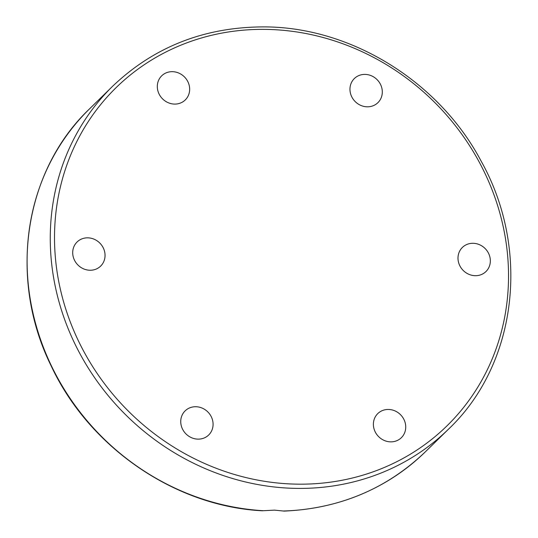 <?xml version="1.0" encoding="UTF-8"?>
<svg xmlns="http://www.w3.org/2000/svg" width="538" height="538" viewBox="0 0 538 538"><rect width="100%" height="100%" fill="white"/><g stroke="black" fill="none" stroke-linecap="round" stroke-linejoin="round"><path stroke-width="0.81" d="M263.667 510.723A240.002 220.593 -134.4 0 1 47.317 356.889A240.002 220.593 -134.4 0 1 89.469 108.925C23.941 171.239 8.003 278.987 51.265 366.109C89.362 447.535 175.052 506.325 262.208 510.784L274.494 510.132L284.158 511.1C339.559 508.645 386.62 488.894 425.323 451.859A240.002 220.593 -134.4 0 1 283.358 510.999M90.007 270.244A16.86 15.494 -134.4 0 1 74.264 259.74A16.86 15.494 -134.4 0 1 77.082 241.992A16.86 15.494 -134.4 0 1 87.741 237.836A16.86 15.494 -134.4 0 1 103.484 248.341A16.86 15.494 -134.4 0 1 100.673 266.081A16.86 15.494 -134.4 0 1 90.007 270.244M160.075 95.784A16.86 15.494 -134.4 0 1 161.689 75.831A16.86 15.494 -134.4 0 1 186.894 79.974A16.86 15.494 -134.4 0 1 185.28 99.927A16.86 15.494 -134.4 0 1 160.075 95.784M351.59 82.307A16.86 15.494 -134.4 0 1 354.334 78.561A16.86 15.494 -134.4 0 1 375.316 78.084A16.86 15.494 -134.4 0 1 380.675 98.905A16.86 15.494 -134.4 0 1 377.925 102.65A16.86 15.494 -134.4 0 1 356.95 103.128A16.86 15.494 -134.4 0 1 351.59 82.307M473.036 243.29A16.86 15.494 -134.4 0 1 488.78 253.795A16.86 15.494 -134.4 0 1 485.962 271.542A16.86 15.494 -134.4 0 1 475.303 275.698A16.86 15.494 -134.4 0 1 459.56 265.194A16.86 15.494 -134.4 0 1 462.371 247.453A16.86 15.494 -134.4 0 1 473.036 243.29M402.969 417.75A16.86 15.494 -134.4 0 1 401.355 437.703A16.86 15.494 -134.4 0 1 376.149 433.561A16.86 15.494 -134.4 0 1 377.763 413.614A16.86 15.494 -134.4 0 1 402.969 417.75M211.454 431.227A16.86 15.494 -134.4 0 1 208.71 434.973A16.86 15.494 -134.4 0 1 187.728 435.45A16.86 15.494 -134.4 0 1 182.369 414.63A16.86 15.494 -134.4 0 1 185.119 410.884A16.86 15.494 -134.4 0 1 206.094 410.407A16.86 15.494 -134.4 0 1 211.454 431.227M448.484 429.183C517.045 364.213 530.845 249.699 481.006 160.882C439.015 81.554 351.28 27.176 264.703 26.9C204.965 26.813 154.272 46.591 112.63 86.248A240.002 220.593 45.6 0 0 72.549 338.853A240.002 220.593 45.6 0 0 296.687 488.39A240.002 220.593 45.6 0 0 448.484 429.183L425.323 451.859M265.624 29.382A236.572 217.439 -134.4 0 1 507.973 259.975A236.572 217.439 -134.4 0 1 297.42 484.153A236.572 217.439 -134.4 0 1 55.071 253.559A236.572 217.439 -134.4 0 1 265.624 29.382M112.63 86.248L89.469 108.925"/></g></svg>
